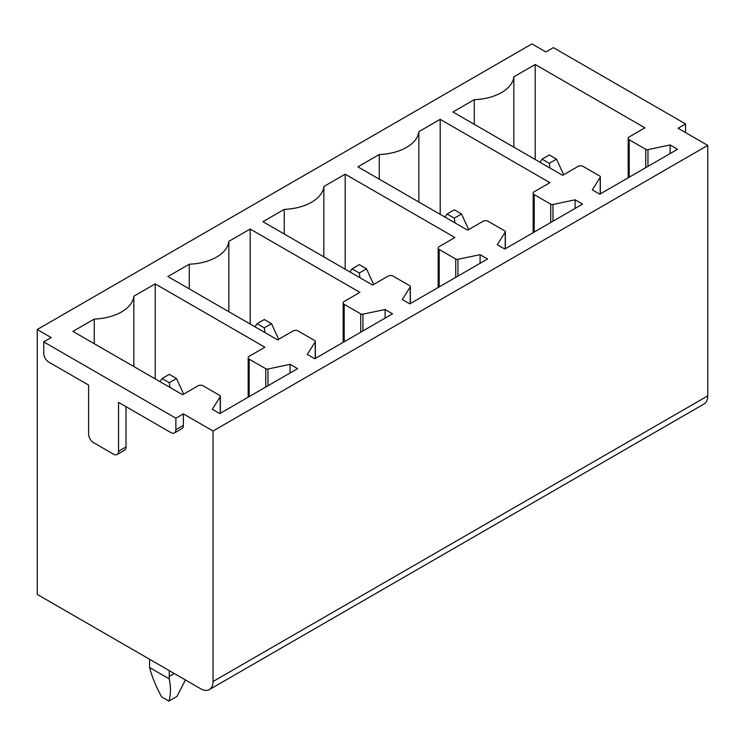 <?xml version="1.0" encoding="UTF-8"?>
<svg xmlns="http://www.w3.org/2000/svg" width="745" height="745" viewBox="0 0 745 745"><rect width="100%" height="100%" fill="white"/><g stroke="black" fill="none" stroke-linecap="round" stroke-linejoin="round"><path stroke-width="1.12" d="M37.25 329.513L37.25 594.408L200.573 688.706A17.629 10.179 60 0 0 209.392 689.572L704.1 403.958A17.629 10.179 60 0 0 707.75 395.884L707.75 145.396L213.042 431.01L183.372 413.875L175.885 418.196L43.732 341.899L51.209 337.578L37.25 329.513L531.958 43.899L545.927 51.964L553.405 47.643L685.558 123.94L678.08 128.261L707.75 145.396M249.203 356.296A3.529 2.039 0 0 0 248.169 357.73A3.529 2.039 0 0 0 249.193 359.174L265.742 368.719A2.114 1.22 0 0 0 267.958 369.008L290.094 364.352L297.572 368.673L219.775 413.587L212.297 409.275L220.213 396.703A2.114 1.22 0 0 0 220.343 396.284A2.114 1.22 0 0 0 219.728 395.418L203.068 385.808A3.529 2.039 0 0 0 198.077 385.808L182.618 394.729L72.908 331.385L94.261 319.065A42.316 24.427 0 0 0 133.839 296.212L155.193 283.882L264.903 347.226L249.203 356.296M290.094 372.994L290.094 364.352M94.261 343.715L94.261 319.065M133.839 366.568L133.839 296.212M155.193 378.898L155.193 283.882M344.199 301.446A3.529 2.039 0 0 0 343.166 302.88A3.529 2.039 0 0 0 344.199 304.323L360.738 313.878A2.114 1.22 0 0 0 362.955 314.157L385.091 309.51L392.568 313.822L314.772 358.745L307.294 354.424L315.219 341.853A2.114 1.22 0 0 0 315.349 341.433A2.114 1.22 0 0 0 314.725 340.577L298.075 330.957A3.529 2.039 0 0 0 293.083 330.957L277.624 339.878L167.904 276.544L189.258 264.214A42.316 24.427 0 0 0 228.845 241.361L250.19 229.032L359.91 292.375L344.199 301.446M439.205 246.595A3.529 2.039 0 0 0 438.172 248.038A3.529 2.039 0 0 0 439.205 249.473L455.744 259.027A2.114 1.22 0 0 0 457.961 259.307L480.097 254.66L487.575 258.981L409.778 303.895L402.3 299.574L410.216 287.002A2.114 1.22 0 0 0 410.346 286.592A2.114 1.22 0 0 0 409.731 285.726L393.071 276.106A3.529 2.039 0 0 0 388.08 276.106L372.621 285.037L262.911 221.693L284.264 209.364A42.316 24.427 0 0 0 323.842 186.511L345.196 174.181L454.906 237.525L439.205 246.595M534.202 191.744A3.529 2.039 0 0 0 533.169 193.188A3.529 2.039 0 0 0 534.202 194.622L550.741 204.177A2.114 1.22 0 0 0 552.967 204.456L575.093 199.809L582.581 204.13L504.784 249.044L497.297 244.723L505.222 232.161A2.114 1.22 0 0 0 505.352 231.742A2.114 1.22 0 0 0 504.728 230.875L488.077 221.256A3.529 2.039 0 0 0 483.086 221.256L467.627 230.186L357.917 166.843L379.261 154.513A42.316 24.427 0 0 0 418.848 131.66L440.202 119.33L549.912 182.674L534.202 191.744M535.199 64.489L644.919 127.833L629.208 136.894A3.529 2.039 0 0 0 628.175 138.337A3.529 2.039 0 0 0 629.208 139.781L645.747 149.326A2.114 1.22 0 0 0 647.964 149.615L670.1 144.958L677.577 149.279L599.781 194.194L592.303 189.873L600.228 177.31A2.114 1.22 0 0 0 600.349 176.891A2.114 1.22 0 0 0 599.734 176.025L583.074 166.414A3.529 2.039 0 0 0 578.092 166.405L562.633 175.336L452.913 111.992L474.267 99.662A42.316 24.427 0 0 0 513.845 76.809L535.199 64.489L535.199 159.495M480.097 263.292L480.097 254.66M284.264 234.014L284.264 209.364M323.842 256.867L323.842 186.511M345.196 269.196L345.196 174.181M685.558 132.582L685.558 123.94M513.845 147.175L513.845 76.809M474.267 124.322L474.267 99.662M670.1 153.6L670.1 144.958M43.732 341.899L43.732 353.419A7.059 4.07 60 0 0 48.723 362.051L88.618 385.091L88.618 434.028A7.059 4.07 60 0 0 93.6 442.67L113.547 454.189A7.059 4.07 60 0 0 117.077 454.534A7.059 4.07 60 0 0 118.539 451.312L118.539 402.365L170.903 432.594A7.059 4.07 60 0 0 174.423 432.938A7.059 4.07 60 0 0 175.885 429.716L183.372 425.395L183.372 413.875M183.372 425.395A7.059 4.07 60 0 1 181.91 428.626L174.423 432.938M118.539 451.312L126.017 446.991L126.017 406.677M126.017 446.991A7.059 4.07 60 0 1 124.555 450.213L117.077 454.534M707.75 395.884L213.042 681.507A17.629 10.179 60 0 1 209.392 689.572M213.042 681.507L213.042 431.01M175.885 429.716L175.885 418.196M440.202 214.346L440.202 119.33M418.848 202.025L418.848 131.66M379.261 179.173L379.261 154.513M575.093 208.442L575.093 199.809M250.19 324.047L250.19 229.032M228.845 311.717L228.845 241.361M189.258 288.864L189.258 264.214M385.091 318.143L385.091 309.51M550.015 168.053L549.288 163.313L556.524 159.141L549.288 154.969L542.062 159.141L540.023 162.289M556.524 159.141L563.676 174.73M549.288 163.313L542.062 159.141M455.009 222.895L454.282 218.164L461.518 213.992L454.282 209.811L447.056 213.992L445.026 217.13M461.518 213.992L468.67 229.581M454.282 218.164L447.056 213.992M360.003 277.745L359.286 273.015L366.512 268.843L359.286 264.661L352.05 268.843L350.02 271.981M366.512 268.843L373.673 284.432M359.286 273.015L352.05 268.843M265.006 332.596L264.279 327.865L271.515 323.684L264.279 319.512L257.053 323.684L255.023 326.832M271.515 323.684L278.667 339.273M264.279 327.865L257.053 323.684M169.283 670.63L169.283 676.395A89.745 51.815 60 0 1 169.245 678.881C170.959 687.71 170.838 695.113 168.873 701.101L176.919 696.463L185.412 679.952M170 387.447L169.283 382.707L176.509 378.535L169.283 374.363L162.047 378.535L160.017 381.682M176.509 378.535L183.67 394.124M149.577 659.26L149.577 665.024A89.745 51.815 60 0 0 149.615 667.548C151.98 676.749 155.984 686.545 161.646 696.929L168.873 701.101M169.283 382.707L162.047 378.535M169.245 678.881L149.615 667.548M249.193 396.601L249.193 359.174M265.742 387.055L265.742 368.719M267.958 385.77L267.958 369.008M220.213 413.335L220.213 396.703M439.205 286.909L439.205 249.473M455.744 277.354L455.744 259.027M457.961 276.069L457.961 259.307M410.216 303.634L410.216 287.002M600.228 193.942L600.228 177.31M647.964 166.377L647.964 149.615M645.747 167.653L645.747 149.326M629.208 177.208L629.208 139.781M505.222 248.783L505.222 232.161M552.967 221.228L552.967 204.456M550.741 222.504L550.741 204.177M534.202 232.058L534.202 194.622M315.219 358.485L315.219 341.853M362.955 330.92L362.955 314.157M360.738 332.205L360.738 313.878M344.199 341.75L344.199 304.323M169.283 676.395L174.265 673.517M248.169 397.197L248.169 357.73M220.343 413.261L220.343 396.284M438.172 287.505L438.172 248.038M410.346 303.56L410.346 286.592M600.349 193.868L600.349 176.891M628.175 177.804L628.175 138.337M505.352 248.718L505.352 231.742M533.169 232.654L533.169 193.188M315.349 358.41L315.349 341.433M343.166 342.346L343.166 302.88"/></g></svg>
